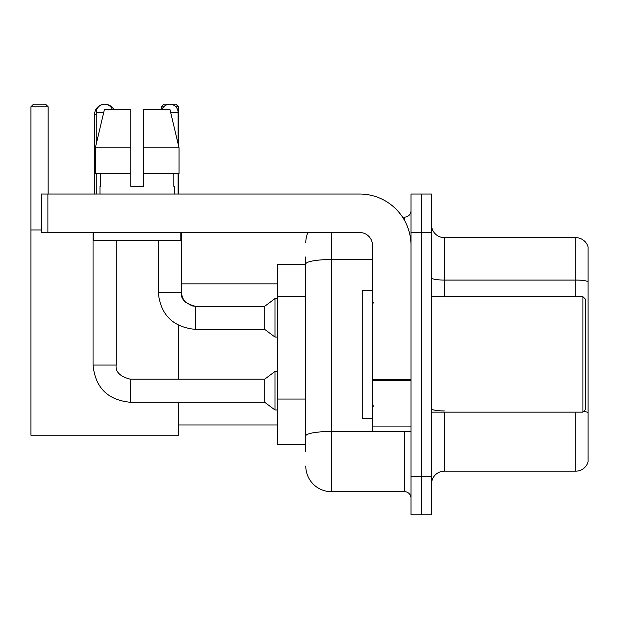 <?xml version="1.0" encoding="UTF-8"?>
<svg xmlns="http://www.w3.org/2000/svg" width="619" height="619" viewBox="0 0 619 619"><rect width="100%" height="100%" fill="white"/><g stroke="black" fill="none" stroke-linecap="round" stroke-linejoin="round"><path stroke-width="0.93" d="M305.778 451.916L305.778 263.988L305.778 264.592L277.552 264.592L277.552 444.218L305.778 444.218M410.993 476.297L410.993 514.791L421.253 514.791L421.253 476.297L421.253 514.791L431.52 514.791L431.52 476.297L421.253 476.297L421.253 232.52L421.253 476.297L410.993 476.297L410.993 232.52L421.253 232.52L421.253 194.026L421.253 232.52L431.52 232.52L431.52 476.297M431.52 232.52L431.52 194.026L410.993 194.026L410.993 232.52M331.444 232.52L331.444 491.695L404.571 491.695L404.571 431.389M402.528 217.122L404.571 217.122A6.414 6.414 0 0 0 410.993 210.708M305.778 440.372L305.778 435.915A25.658 4.457 180 0 1 331.444 431.458L404.571 431.458A6.414 1.114 0 0 0 406.799 431.389M372.499 259.531L331.444 259.531A25.658 4.457 180 0 0 305.778 263.988L305.778 256.893M410.993 498.109A6.414 6.414 0 0 0 404.571 491.695M305.778 242.78A25.658 25.658 0 0 1 307.922 232.52M331.444 491.695A25.658 25.658 0 0 1 305.778 466.03M431.52 483.996A12.829 12.829 0 0 1 444.349 471.167L575.732 471.167L575.732 412.146M588.05 246.888A12.829 12.829 0 0 0 575.732 237.65A12.829 12.829 0 0 1 588.05 246.888L588.05 461.929A12.829 12.829 0 0 1 575.732 471.167M588.05 281.66A12.829 2.228 180 0 0 575.732 280.059L575.732 237.65L444.349 237.65A12.829 12.829 0 0 1 431.52 224.821A12.829 12.829 0 0 0 444.349 237.65L444.349 296.671M588.05 281.838L588.05 412.533A12.829 2.228 180 0 0 583.655 411.403M143.6 186.327L130.771 186.327L143.6 186.327L130.771 186.327L143.6 186.327L143.6 109.346L169.923 109.346L179.038 147.833L179.038 173.498L143.6 173.498M163.756 106.778L161.311 106.778L163.873 104.209L175.935 104.209L178.504 106.778L178.504 145.558L179.038 147.833L143.6 147.833M94.591 194.026L94.591 114.476A10.268 10.268 0 0 1 102.297 104.534M104.719 104.216A10.268 10.268 0 0 1 104.851 104.209A10.268 10.268 0 0 1 113.741 109.346M178.504 402.265L178.504 435.242L30.95 435.242L30.95 106.778L33.519 104.209L45.574 104.209L48.143 106.778L30.95 106.778M48.143 194.026L48.143 106.778M30.95 229.951L41.473 229.951M178.504 379.168L178.504 325.308M178.504 173.498L178.504 194.026M178.504 106.778L175.796 106.778M161.311 106.778L161.311 109.346M96.255 143.925L96.255 112.55A8.341 8.341 0 0 1 112.294 109.346M93.051 232.52L93.051 365.055L116.148 365.055C115.366 371.903 120.071 376.607 130.261 379.168L264.723 379.168L264.723 402.265L130.261 402.265L130.261 379.168C120.071 376.607 115.366 371.903 116.148 365.055L116.148 240.218M264.723 379.168L274.983 371.47L274.983 409.964L277.552 409.964M96.255 173.498L96.255 194.026M162.077 109.346A8.341 8.341 0 0 1 178.117 112.55L178.117 143.925M195.434 329.385C172.863 327.157 160.46 314.754 158.232 292.176C160.46 314.754 172.863 327.157 195.434 329.385C172.863 327.157 160.46 314.754 158.232 292.176L181.321 292.176C180.547 299.023 185.251 303.728 195.434 306.289L264.723 306.289L264.723 329.385L195.434 329.385L195.434 306.312M264.723 306.289L274.983 298.598L274.983 337.084L277.552 337.084M178.117 173.498L178.117 194.026M410.993 431.389L372.499 431.389L372.499 379.509L410.993 379.509M410.993 245.348A51.323 51.323 0 0 0 359.67 194.026L47.887 194.026L47.887 232.52L359.67 232.52A12.829 12.829 0 0 1 372.499 245.348L372.499 379.509M47.887 232.52L41.473 232.52L41.473 194.026L47.887 194.026M130.771 147.833L130.771 173.498L130.771 147.833L95.334 147.833L104.449 109.346L130.771 109.346L130.771 186.327M99.976 186.327L100.533 186.327L99.976 186.327L99.976 194.026M174.396 186.327L173.838 186.327L174.396 186.327L174.396 194.026M173.838 173.498L173.838 186.327M100.533 186.327L100.533 173.498M93.562 232.52L93.562 240.218L180.81 240.218L180.81 232.52M130.771 173.498L95.334 173.498L95.334 147.833L104.449 109.346M179.038 147.833L169.923 109.346M582.92 296.671L585.481 299.232L585.481 409.577L582.92 412.146L582.92 296.671L431.52 296.671M372.499 290.257L362.231 290.257L362.231 418.56L372.499 418.56M305.778 296.4L277.552 296.4M305.778 399.046L277.552 399.046M404.571 220.503L404.571 217.122M444.349 412.146L444.349 471.167M575.732 296.671L575.732 280.059L444.349 280.059A12.829 2.228 0 0 1 431.52 277.83M444.349 410.931A12.829 2.228 -0 0 1 431.52 408.702M96.255 114.476L94.591 114.476M96.255 112.55L103.69 112.55M181.321 232.52L181.297 292.176M170.689 112.55L178.117 112.55M410.993 380.623L372.499 380.623M372.499 426.089L410.993 426.089M178.504 424.974L277.552 424.974M181.321 283.842L277.552 283.842M93.051 365.055C95.28 387.633 107.683 400.036 130.261 402.265C107.683 400.036 95.28 387.633 93.051 365.055C95.28 387.633 107.683 400.036 130.261 402.265C107.683 400.036 95.28 387.633 93.051 365.055M116.148 365.055C115.366 371.903 120.071 376.607 130.261 379.168C120.071 376.607 115.366 371.903 116.148 365.055M264.723 402.265L274.983 409.964M274.983 371.47L277.552 371.47M264.723 329.385L274.983 337.084M181.321 292.176L182.443 297.685L185.46 302.157L192.13 305.902L195.434 306.289M158.232 292.176L158.232 240.218M274.983 298.598L277.552 298.598M431.52 412.146L582.92 412.146M373.783 303.086L372.499 301.801M373.783 405.731L372.499 407.008"/></g></svg>
